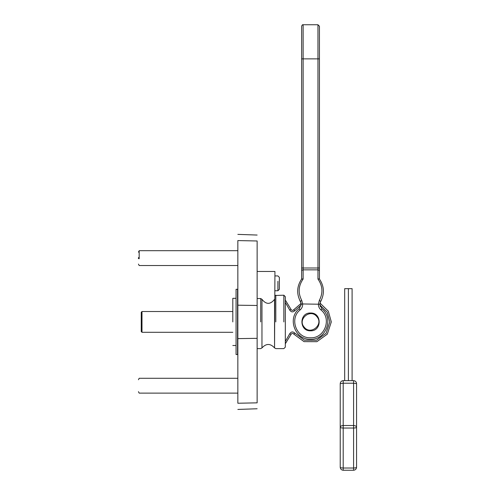 <?xml version="1.0" encoding="UTF-8"?>
<svg xmlns="http://www.w3.org/2000/svg" width="495" height="495" viewBox="0 0 495 495"><rect width="100%" height="100%" fill="white"/><g stroke="black" fill="none" stroke-linecap="round" stroke-linejoin="round"><path stroke-width="0.74" d="M310.538 330.808C322.022 331.297 322.022 312.518 310.538 313.007C299.06 312.518 299.06 331.297 310.538 330.808M302.668 303.961L319.888 304.239L320.673 301.498C324.689 293.77 324.281 286.277 319.442 279.031C324.281 286.277 324.689 293.77 320.673 301.498L321.552 299.803L320.673 301.498L319.386 300.292L318.403 303.955C318.335 306.325 319.164 308.305 320.921 309.895C332.126 318.557 324.683 338.555 310.538 337.782C296.4 338.555 288.956 318.557 300.162 309.895C301.919 308.305 302.748 306.325 302.668 303.961L301.195 304.239L299.197 308.775C286.939 318.242 295.076 340.108 310.538 339.267C326.007 340.108 334.144 318.242 321.886 308.775L319.888 304.239M302.68 303.955L301.696 300.292C297.897 292.929 298.374 285.856 303.126 279.069L303.002 279.031M302.383 278.902L301.641 279.031L301.641 270.301L301.641 279.031C296.802 286.277 296.394 293.77 300.409 301.498L301.183 304.066M301.696 300.292L300.409 301.498C296.394 293.77 296.802 286.277 301.641 279.031L303.126 279.069L303.126 269.843L301.641 270.301L301.641 26.235C302.154 24.942 302.649 24.447 303.126 24.75L317.957 24.75L317.957 267.999L319.442 267.999L319.442 26.235L317.957 24.75M319.417 278.994L318.662 278.908M319.442 267.999L319.442 279.031L319.442 270.301L317.957 269.843L303.126 269.843L303.126 267.999L317.957 267.999L317.957 279.069C322.709 285.856 323.186 292.929 319.386 300.292M301.071 303.212L299.531 299.803L301.047 303.095M320.036 303.095L328.321 311.169L331.31 321.911L327.325 334.144L316.899 341.68L304.035 341.637L293.665 334.02C292.681 333.116 291.821 333.222 291.085 334.329L285.318 343.778M320.352 306.671L319.9 304.066M232.805 332.293L141.991 332.293L141.991 311.522L232.805 311.522M141.991 332.293L141.248 331.551L141.248 312.265L141.991 311.522M257.134 298.528L260.71 298.528L261.966 299.333L261.966 347.917L261.966 299.333C266.162 304.666 270.357 304.666 274.552 299.333L274.552 347.917L274.935 271.47L257.134 271.47M274.935 295.49L283.839 295.206L285.318 296.691L285.318 347.131L283.839 348.616L275.808 348.616L274.552 347.917C270.357 343.326 266.162 343.326 261.966 347.917L260.71 348.616L257.134 348.616M301.108 303.404L293.665 309.802C292.681 310.699 291.821 310.594 291.085 309.486L285.318 300.044M232.805 321.911L232.805 298.318L232.805 321.911M257.134 338.339L257.134 402.843C257.134 410.702 257.134 410.702 257.134 402.843L237.847 403.239L237.847 338.617L257.134 338.339L257.134 240.978C257.134 233.114 257.134 233.114 257.134 240.978L237.847 240.576L237.847 338.617M237.847 403.239C237.847 411.463 237.847 411.463 237.847 403.239M237.847 240.576C237.847 232.353 237.847 232.353 237.847 240.576M236.065 353.158L236.065 354.55L237.551 354.55L237.551 289.272L236.065 289.272L236.065 353.158M304.246 327.214C310.736 335.622 324.027 324.435 316.837 316.602C310.346 308.193 297.056 319.386 304.246 327.214M277.905 281.308L277.905 290.757L279.359 289.297L279.359 277.373L277.905 275.919L274.935 275.919M340.232 383.606L340.232 467.28C340.424 467.726 341.414 467.967 343.202 468.016L343.202 428.039C341.414 427.996 340.424 427.748 340.232 427.309C340.424 426.22 341.414 425.62 343.202 425.502L343.202 383.217L340.232 383.606C340.424 381.818 341.414 380.828 343.202 380.643L353.585 380.643C355.373 380.828 356.363 381.818 356.555 383.606L353.585 383.217L353.585 425.502L343.202 425.502L343.202 428.039L353.585 428.039L353.585 468.016C355.373 467.967 356.363 467.726 356.555 467.28L356.555 383.606M356.555 467.28C356.363 469.074 355.373 470.064 353.585 470.25L343.202 470.25C341.414 470.064 340.424 469.074 340.232 467.28M352.1 380.643L352.1 288.659L344.687 288.659L344.687 380.643M348.393 380.643L348.393 288.659M138.445 258.631L138.445 257.598L138.445 258.631M139.175 258.761L139.175 250.699L237.847 250.699M319.442 58.874L301.641 58.874M320.921 309.895L321.886 308.775M300.162 309.895L299.197 308.775M303.126 24.75L303.126 267.999L301.641 267.999M260.71 298.528L260.71 321.911M275.808 321.911L275.808 295.206M319.925 305.062L327.238 312.258L329.825 321.911L326.125 333.271L316.447 340.269L304.499 340.226L294.872 333.154C292.904 331.353 291.184 331.563 289.705 333.779L285.318 341.439M285.318 302.383L289.705 310.037C291.184 312.258 292.904 312.469 294.872 310.668L301.158 305.062M316.447 340.269L326.125 333.271L329.825 321.911M293.665 309.802L294.872 310.668M294.872 333.154L293.665 334.02M291.085 309.486L289.705 310.037M289.705 333.779L291.085 334.329M283.839 321.911L283.839 295.206M237.847 305.198L257.134 305.477M353.585 380.643L353.585 383.217L343.202 383.217L343.202 380.643M343.202 470.25L343.202 468.016L353.585 468.016L353.585 470.25M356.555 427.309C356.363 427.748 355.373 427.996 353.585 428.039L353.585 425.502C355.373 425.62 356.363 426.22 356.555 427.309M232.805 298.318L236.065 298.318M232.805 345.498L236.065 345.498M257.134 408.765L237.847 409.439M257.134 235.051L237.847 234.376M277.905 290.757L274.935 290.757M138.445 379.739L139.175 378.285L237.847 378.285M138.445 391.663L139.175 393.123L237.847 393.123M138.445 252.153L139.175 250.699M138.445 264.076L139.175 265.53L237.847 265.53"/></g></svg>
